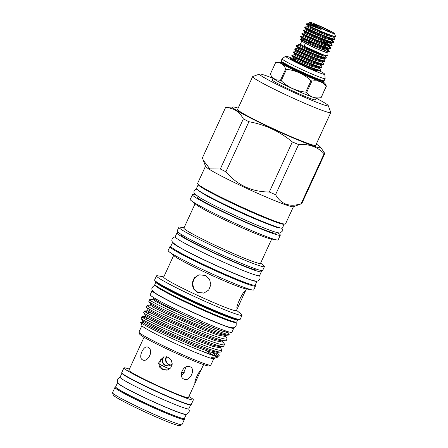 <?xml version="1.0" encoding="UTF-8"?>
<svg xmlns="http://www.w3.org/2000/svg" width="448" height="448" viewBox="0 0 448 448"><rect width="100%" height="100%" fill="white"/><g stroke="black" fill="none" stroke-linecap="round" stroke-linejoin="round"><path stroke-width="0.67" d="M326.379 52.466L326.374 52.466C325.119 52.298 320.505 50.411 312.519 46.81L306.219 43.747A1.546 0.862 117 0 0 304.696 44.839A1.546 0.862 117 0 0 304.808 46.502L323.305 54.757C326.094 55.916 327.628 55.866 327.902 54.606L327.93 53.334L326.553 51.94M190.697 404.768A37.839 2.307 -155.3 0 1 190.697 404.774A37.839 2.307 -155.3 0 1 190.529 404.886A37.839 2.307 -155.3 0 1 154.095 390.482A37.839 2.307 -155.3 0 1 121.946 373.15A37.839 2.307 -155.3 0 1 121.946 373.145L120.081 377.205A37.839 2.307 -155.3 0 0 152.23 394.537A37.839 2.307 -155.3 0 0 188.664 408.94A37.839 2.307 -155.3 0 0 188.826 408.828L190.697 404.774M172.368 398.216A33.415 2.038 -155.3 0 1 138.852 382.799M186.245 414.226A37.839 2.307 -155.3 0 1 186.262 414.411A37.839 2.307 -155.3 0 1 186.099 414.523A37.839 2.307 -155.3 0 1 149.66 400.12A37.839 2.307 -155.3 0 1 117.51 382.788A37.839 2.307 -155.3 0 1 117.667 382.682M186.262 414.411L184.397 418.466A37.839 2.307 -155.3 0 1 184.234 418.578A37.839 2.307 -155.3 0 1 147.795 404.174A37.839 2.307 -155.3 0 1 115.646 386.842L117.51 382.788M152.482 290.483A44.94 2.744 24.7 0 0 152.27 290.511A44.94 2.744 24.7 0 0 152.074 290.646L150.209 294.7A44.94 2.744 24.7 0 0 188.395 315.28A44.94 2.744 24.7 0 0 231.672 332.388A44.94 2.744 24.7 0 0 231.868 332.259L233.733 328.205A44.94 2.744 24.7 0 0 233.587 327.785M152.074 290.646A44.94 2.744 24.7 0 0 190.26 311.226A44.94 2.744 24.7 0 0 233.537 328.334A44.94 2.744 24.7 0 0 233.733 328.205M115.091 387.346A38.231 2.335 24.7 0 0 115.052 387.358A38.231 2.335 24.7 0 0 114.929 387.458L112.521 392.7A38.231 2.335 24.7 0 0 112.521 392.857L113.366 395.13A36.512 2.229 24.7 0 0 145.404 412.166A36.512 2.229 24.7 0 0 179.547 425.6A36.512 2.229 24.7 0 0 179.586 425.589L181.86 424.749A38.231 2.335 24.7 0 0 181.989 424.654L184.397 419.412A38.231 2.335 24.7 0 0 184.391 419.25L184.145 418.594M112.521 392.857A38.231 2.335 24.7 0 0 146.065 410.698A38.231 2.335 24.7 0 0 181.821 424.766A38.231 2.335 24.7 0 0 181.86 424.749M114.929 387.458A38.231 2.335 24.7 0 0 147.414 404.97A38.231 2.335 24.7 0 0 184.234 419.524A38.231 2.335 24.7 0 0 184.397 419.412M115.853 387.296A37.542 2.29 24.7 0 0 148.882 404.846A37.542 2.29 24.7 0 0 183.898 418.611A37.542 2.29 24.7 0 0 183.921 418.606M320.505 47.695L320.471 47.774A7.05 0.431 24.7 0 0 320.947 47.858M323.378 41.457L322.879 42.538M321.938 44.576L321.446 45.657M315.364 45.668L315.342 45.707A7.05 0.431 24.7 0 0 318.825 47.186L318.881 47.068M321.255 41.899L321.748 40.83M322.118 40.018L322.498 39.2M321.81 31.646L321.474 32.379M320.426 34.658L320.04 35.498M318.993 37.778L318.606 38.618M317.554 40.897L316.798 42.549M313.942 41.362L314.709 39.698M315.75 37.436L316.142 36.579M317.184 34.317L317.576 33.46M314.39 32.077L313.998 32.939M309.691 42.297L309.45 42.823M312.766 32.39L313.163 31.528M314.199 29.271L314.586 28.431M330.098 31.662A8.602 0.526 -155.3 0 1 321.955 28.454A8.602 0.526 -155.3 0 1 314.507 24.472A8.602 0.526 -155.3 0 1 314.546 24.427A8.602 0.526 -155.3 0 1 322.963 27.765A8.602 0.526 -155.3 0 1 330.126 31.651A8.602 0.526 -155.3 0 1 330.098 31.662M324.369 55.126L324.369 55.126A13.21 0.806 -155.3 0 1 311.646 50.098A13.21 0.806 -155.3 0 1 300.423 44.05L301.84 40.97M310.195 22.4A13.412 0.818 -155.3 0 1 322.739 27.334A13.412 0.818 -155.3 0 1 334.51 33.594A13.412 0.818 -155.3 0 1 334.454 33.69A13.412 0.818 -155.3 0 1 321.16 28.409A13.412 0.818 -155.3 0 1 310.178 22.406A13.412 0.818 -155.3 0 1 310.195 22.4L308.946 22.859L316.954 27.21C317.946 27.782 321.905 29.422 320.992 29.434L309.859 24.427L308.549 23.654L308.946 22.859M334.51 33.594L335.479 36.21L333.995 36.54L326.329 34.294L307.474 25.99L306.27 24.304L306.454 23.856M329.375 51.402L329.258 51.654A16.167 0.986 -155.3 0 1 329.19 51.705A16.167 0.986 -155.3 0 1 329.134 51.71A16.167 0.986 -155.3 0 1 327.113 51.206L329.375 51.402L327.807 49.834M322.291 47.068L328.597 50.999A16.167 0.986 -155.3 0 1 329.213 51.509M333.676 42.045L333.402 42.543L331.128 42.778L323.456 40.533L304.606 32.228L303.402 30.537L303.643 30.078C301.067 29.658 332.332 43.574 333.592 42.123L332.382 40.034L332.606 39.654L324.895 37.414L311.668 31.892L306.04 29.109L304.836 27.423L305.077 26.958C302.501 26.538 333.766 40.454 335.026 39.004L333.816 36.915L333.833 37.302L325.954 35.106L308.426 27.546L307.115 26.774L307.474 25.99M331.57 36.086L328.815 34.496M335.115 38.926L334.835 39.424L332.562 39.659M333.586 41.726L330.137 39.206M331.111 40.354L333.413 42.174M332.242 45.164L331.968 45.662L329.694 45.898L322.022 43.652L303.173 35.347L301.969 33.656L302.204 33.197C299.634 32.777 330.898 46.693 332.158 45.242L330.674 43.596M328.703 42.325L325.354 40.41M330.809 48.283L330.534 48.782L328.261 49.017L320.589 46.771L301.734 38.466L300.535 36.775L300.77 36.316C298.194 35.896 329.465 49.812 330.725 48.362L329.241 46.715M327.27 45.444L323.921 43.529M328.238 46.592L330.54 48.412M306.51 23.839L320.992 29.434M335.44 36.378C334.942 37.206 321.16 31.629 312.603 27.496L306.32 24.259M312.603 27.496A16.167 0.986 -155.3 0 1 306.578 23.985M334.835 39.424C333.575 40.874 302.31 26.958 304.881 27.378M333.402 42.543C332.142 43.994 300.877 30.078 303.447 30.498M331.968 45.662C330.702 47.113 299.438 33.197 302.014 33.617M330.534 48.782C329.269 50.232 298.004 36.316 300.58 36.736M301.874 39.598L300.72 39.396L301.89 41.037A13.21 0.806 -155.3 0 0 313.522 47.18A13.21 0.806 -155.3 0 0 325.758 52.013L329.134 51.71M328.597 50.999L326.592 51.262M324.537 55.177L326.362 57.736A16.167 0.986 -155.3 0 1 326.402 57.87A16.167 0.986 -155.3 0 1 326.329 57.921A16.167 0.986 -155.3 0 1 324.565 57.529L323.562 55.866L305.25 47.83L298.558 44.184L300.44 44.01M326.402 57.87L323.954 58.374L316.282 56.129L297.433 47.824L297.074 48.608L295.008 48.793L294.784 49.224L295.999 50.943L295.641 51.727L293.574 51.912L293.35 52.343L294.566 54.062L294.207 54.846L292.107 55.048L291.928 55.49L293.126 57.182L292.768 57.966L290.707 58.15L290.506 58.531A16.167 0.986 -155.3 0 0 290.545 58.666C291.402 59.724 302.12 65.094 310.274 68.505L315.918 70.717L318.046 71.159L318.259 70.846L310.274 68.505M295.008 48.793L295.03 48.793C292.46 48.373 323.725 62.289 324.985 60.838L323.775 58.75L323.999 58.369M325.069 60.76L324.794 61.258L322.521 61.494L314.849 59.248L295.999 50.943M293.574 51.912L293.597 51.912C291.026 51.492 322.291 65.408 323.551 63.958L322.336 61.869L322.353 62.255L314.479 60.06L301.252 54.538L295.641 51.727M323.635 63.879L323.361 64.378L321.087 64.613L313.415 62.367L294.566 54.062M292.163 55.031C289.587 54.611 320.852 68.527 322.118 67.077L320.902 64.988L320.919 65.374L313.046 63.179L299.818 57.658L294.207 54.846M322.202 66.998L321.922 67.497L319.654 67.732L311.982 65.486L293.126 57.182M291.228 58.554A16.167 0.986 -155.3 0 1 294.616 59.69L290.73 58.15C288.154 57.73 319.418 71.646 320.684 70.196L319.469 68.107L319.794 67.234M317.223 67.278L313.258 65.027M320.768 70.118L320.281 70.666L318.214 70.851L318.36 70.353M324.565 57.529C317.582 55.922 294.258 45.231 296.47 45.674L296.229 46.133L297.433 47.824M326.228 58.139C324.968 59.59 293.703 45.674 296.274 46.094M324.794 61.258C323.529 62.709 292.264 48.793 294.84 49.213M323.361 64.378C322.095 65.828 290.83 51.912 293.406 52.332M321.922 67.497C320.662 68.947 289.397 55.031 291.973 55.451M320.488 70.616C319.435 72.005 291.273 59.679 290.545 58.666M170.761 365.232L168.784 364.728C165.866 363.031 164.942 360.606 166.018 357.442L166.404 356.742M169.551 369.023A21.84 1.333 -155.3 0 1 159.695 364.431L160.563 359.761L164.13 356.77L163.178 358.21C162.047 361.385 162.915 363.826 165.777 365.534L169.137 365.943M172.273 363.759L169.148 365.954L165.396 365.641C162.529 363.927 161.661 361.486 162.786 358.31L163.671 356.955M190.07 366.811C183.546 363.692 177.447 376.942 184.33 379.288C189.946 381.914 196.05 368.676 190.07 366.811L190.506 367.018M183.887 379.081L184.33 379.288M200.878 370.278C199.522 369.779 193.43 383.029 195.138 382.754L200.878 370.278M144.043 337.243L128.878 370.222A32.766 1.999 24.7 0 0 155.63 384.72A32.766 1.999 24.7 0 0 188.406 397.6L195.462 382.267M162.501 369.779L167.182 370.177L170.688 367.948L172.256 364.118L171.315 360.097L168.241 357.302L163.615 356.888L158.603 362.93L159.471 366.974L162.501 369.779M129.382 369.124A38.231 2.335 24.7 0 0 123.911 367.931L121.727 372.674A38.231 2.335 24.7 0 0 152.947 389.598A38.231 2.335 24.7 0 0 191.195 404.628L193.379 399.885A38.231 2.335 24.7 0 0 188.91 396.508M123.911 367.931A38.231 2.335 24.7 0 0 155.126 384.854A38.231 2.335 24.7 0 0 193.379 399.885M159.695 364.431C160.115 366.744 161.386 368.441 163.509 369.51L167.686 370.02M150.472 353.506L148.87 357.437M148.176 347.318C143.814 344.355 137.721 357.605 142.436 359.794C147.907 363.194 154.011 349.961 148.176 347.318L147.851 347.161M326.301 86.19A28.034 1.714 24.7 0 0 326.357 86.178A28.034 1.714 24.7 0 0 326.402 86.162L321.138 97.614A28.034 1.714 -155.3 0 1 321.11 97.625A28.034 1.714 -155.3 0 1 321.093 97.63A28.034 1.714 -155.3 0 1 321.037 97.642L326.301 86.19C322.734 81.833 317.929 80.125 311.892 81.071L306.628 92.523C310.162 96.975 314.961 98.678 321.037 97.642M321.11 97.625L320.499 97.81C317.458 98.235 315.795 98.291 315.51 97.978A23.649 1.445 -155.3 0 1 294.118 89.37A23.649 1.445 -155.3 0 1 273.655 78.73L271.527 76.49L275.436 79.694L280.442 80.332L285.706 68.886C283.573 64.142 280.207 62.048 275.615 62.602L270.351 74.054L271.527 76.49M306.628 92.523A28.034 1.714 -155.3 0 1 305.738 92.142L311.002 80.69C304.08 74.25 295.915 70.448 286.502 69.289L281.238 80.741C288.114 87.276 296.279 91.073 305.738 92.142M281.238 80.741A28.034 1.714 -155.3 0 1 280.442 80.332M326.402 86.162L325.158 83.714L323.103 81.603L323.366 81.85L323.355 81.357A23.218 1.417 24.7 0 1 323.26 81.43A23.218 1.417 24.7 0 1 300.899 72.587A23.218 1.417 24.7 0 1 281.17 61.953L280.795 62.266L281.154 62.311L275.649 62.591A28.034 1.714 24.7 0 0 275.649 62.591A28.034 1.714 24.7 0 0 275.615 62.602M285.706 68.886A28.034 1.714 24.7 0 0 286.502 69.289M311.002 80.69A28.034 1.714 24.7 0 0 311.892 81.071M291.715 58.061A21.616 1.322 24.7 0 0 285.645 56.19A21.616 1.322 24.7 0 0 285.622 56.196L282.111 58.806A23.682 1.445 24.7 0 0 282.1 58.822L281.165 60.85A23.682 1.445 24.7 0 0 281.406 61.242A23.682 1.445 24.7 0 0 302.081 72.061A23.682 1.445 24.7 0 0 323.747 80.718A23.682 1.445 24.7 0 0 324.094 80.713A23.682 1.445 24.7 0 0 324.201 80.64L325.13 78.613A23.682 1.445 24.7 0 0 325.136 78.596L324.834 74.234A21.616 1.322 24.7 0 0 318.769 70.454M282.1 58.822A23.682 1.445 24.7 0 0 302.221 69.67A23.682 1.445 24.7 0 0 325.03 78.686A23.682 1.445 24.7 0 0 325.13 78.613M285.622 56.196A21.616 1.322 24.7 0 0 303.335 65.884A21.616 1.322 24.7 0 0 324.738 74.385A21.616 1.322 24.7 0 0 324.834 74.234M316.142 98.078L315.342 99.809A23.649 1.445 -155.3 0 1 315.241 99.882A23.649 1.445 -155.3 0 1 292.471 90.877A23.649 1.445 -155.3 0 1 272.373 80.046L273.174 78.31M178.987 232.977A46.435 2.834 24.7 0 0 177.178 232.786A46.435 2.834 24.7 0 0 176.977 232.926L175.185 236.824A46.435 2.834 24.7 0 0 214.642 258.087A46.435 2.834 24.7 0 0 259.358 275.766A46.435 2.834 24.7 0 0 259.56 275.632L261.352 271.734A46.435 2.834 24.7 0 0 260.002 270.239M176.977 232.926A46.435 2.834 24.7 0 0 216.434 254.19A46.435 2.834 24.7 0 0 261.15 271.869A46.435 2.834 24.7 0 0 261.352 271.734M198.302 184.526A47.298 2.89 24.7 0 0 198.268 184.576L196.476 188.474A47.298 2.89 24.7 0 0 236.662 210.134A47.298 2.89 24.7 0 0 282.206 228.138A47.298 2.89 24.7 0 0 282.414 228.004L284.206 224.101A47.298 2.89 24.7 0 0 284.222 224.045M198.268 184.576A47.298 2.89 24.7 0 0 238.454 206.237A47.298 2.89 24.7 0 0 283.998 224.241A47.298 2.89 24.7 0 0 284.206 224.101M172.676 242.351A46.435 2.834 24.7 0 0 172.603 242.435L170.806 246.338A46.435 2.834 24.7 0 0 210.263 267.602A46.435 2.834 24.7 0 0 254.985 285.281A46.435 2.834 24.7 0 0 255.181 285.146L256.978 281.243A46.435 2.834 24.7 0 0 256.99 281.137M172.603 242.435A46.435 2.834 24.7 0 0 212.061 263.704A46.435 2.834 24.7 0 0 256.777 281.383A46.435 2.834 24.7 0 0 256.978 281.243M240.022 319.463L239.109 319.794A46.402 2.834 -155.3 0 1 239.064 319.81A46.402 2.834 -155.3 0 1 195.67 302.742A46.402 2.834 -155.3 0 1 154.958 281.086L154.622 280.179A47.09 2.873 24.7 0 0 195.933 302.154A47.09 2.873 24.7 0 0 239.971 319.474A47.09 2.873 24.7 0 0 240.022 319.463A47.09 2.873 24.7 0 0 240.173 319.34L242.054 315.252A47.09 2.873 -155.3 0 1 241.853 315.392A47.09 2.873 -155.3 0 1 196.504 297.466A47.09 2.873 -155.3 0 1 156.492 275.901A47.09 2.873 -155.3 0 1 156.694 275.761A47.09 2.873 -155.3 0 1 157.898 275.822L163.806 276.875M236.55 322.123L235.637 322.459A44.352 2.71 -155.3 0 1 235.592 322.476A44.352 2.71 -155.3 0 1 194.107 306.158A44.352 2.71 -155.3 0 1 155.193 285.46L154.857 284.553A45.041 2.75 24.7 0 0 194.376 305.57A45.041 2.75 24.7 0 0 236.499 322.14A45.041 2.75 24.7 0 0 236.55 322.123A45.041 2.75 24.7 0 0 236.695 322.006L237.742 319.732A45.041 2.75 -155.3 0 1 237.546 319.861A45.041 2.75 -155.3 0 1 194.174 302.714A45.041 2.75 -155.3 0 1 155.898 282.089L154.851 284.362A45.041 2.75 24.7 0 0 154.857 284.553M324.828 153.474L301.79 203.566A54.69 3.338 -155.3 0 1 301.622 203.694A54.69 3.338 -155.3 0 1 301.56 203.711A54.69 3.338 -155.3 0 1 301.101 203.75C289.626 207.351 281.114 204.327 275.559 194.673L298.592 144.586C308.846 143.769 317.363 146.793 324.134 153.664A54.69 3.338 24.7 0 0 324.598 153.625A54.69 3.338 24.7 0 0 324.828 153.474L320.572 147.218A48.485 2.962 -155.3 0 1 320.482 147.762A48.485 2.962 -155.3 0 1 272.182 128.559A48.485 2.962 -155.3 0 1 232.803 106.96A48.485 2.962 -155.3 0 1 232.977 106.926A48.485 2.962 -155.3 0 1 238.151 108.147M324.134 153.664L301.101 203.75M273.129 78.411A37.839 2.307 24.7 0 0 259.65 74.01A37.839 2.307 24.7 0 0 259.61 74.021A37.839 2.307 24.7 0 0 290.584 90.961A37.839 2.307 24.7 0 0 328.07 105.851A37.839 2.307 24.7 0 0 328.227 105.582A37.839 2.307 24.7 0 0 316.098 98.174M252.829 76.513A42.997 2.626 24.7 0 0 252.784 76.53A42.997 2.626 24.7 0 0 252.644 76.642A42.997 2.626 24.7 0 0 289.178 96.331A42.997 2.626 24.7 0 0 330.585 112.7A42.997 2.626 24.7 0 0 330.77 112.577A42.997 2.626 24.7 0 0 330.764 112.398L328.227 105.582M252.644 76.642L237.58 109.39A42.997 2.626 24.7 0 0 274.114 129.086A42.997 2.626 24.7 0 0 315.521 145.454A42.997 2.626 24.7 0 0 315.706 145.326L330.77 112.577M301.622 203.694L293.294 206.752A48.395 2.957 -155.3 0 1 293.244 206.769A48.395 2.957 -155.3 0 1 247.985 188.966A48.395 2.957 -155.3 0 1 205.526 166.382L202.429 157.83L225.467 107.744C233.178 107.61 239.142 111.322 243.359 118.877L220.321 168.963L209.888 168.896L203.213 160.166M293.418 206.713L285.494 223.938A48.395 2.957 -155.3 0 1 285.281 224.084A48.395 2.957 -155.3 0 1 238.678 205.66A48.395 2.957 -155.3 0 1 197.557 183.495L205.481 166.264M277.57 232.68A48.395 2.957 -155.3 0 1 280.325 235.166A48.395 2.957 -155.3 0 1 280.118 235.312A48.395 2.957 -155.3 0 1 233.514 216.888A48.395 2.957 -155.3 0 1 192.388 194.723A48.395 2.957 -155.3 0 1 192.601 194.578A48.395 2.957 -155.3 0 1 196.073 195.194M280.325 235.166L278.174 239.848A48.395 2.957 -155.3 0 1 277.967 239.988A48.395 2.957 -155.3 0 1 276.735 239.926A48.395 2.957 -155.3 0 1 232.971 222.309A48.395 2.957 -155.3 0 1 191.117 200.547A48.395 2.957 -155.3 0 1 190.238 199.399L192.388 194.723M271.701 239.03L260.518 263.346A42.168 2.576 -155.3 0 1 260.333 263.469A42.168 2.576 -155.3 0 1 219.722 247.414A42.168 2.576 -155.3 0 1 183.893 228.099L195.076 203.784M260.641 263.071L263.581 265.479A47.09 2.873 -155.3 0 1 264.432 266.594A47.09 2.873 -155.3 0 1 264.23 266.734A47.09 2.873 -155.3 0 1 218.887 248.808A47.09 2.873 -155.3 0 1 178.87 227.237A47.09 2.873 -155.3 0 1 179.077 227.102A47.09 2.873 -155.3 0 1 180.275 227.164L184.016 227.83M264.432 266.594L262.662 270.446A47.09 2.873 -155.3 0 1 262.461 270.586A47.09 2.873 -155.3 0 1 217.112 252.655A47.09 2.873 -155.3 0 1 177.1 231.09L178.87 227.237M255.024 285.27A47.09 2.873 -155.3 0 1 255.489 286.042A47.09 2.873 -155.3 0 1 255.287 286.182A47.09 2.873 -155.3 0 1 209.938 268.251A47.09 2.873 -155.3 0 1 169.926 246.686A47.09 2.873 -155.3 0 1 170.128 246.551A47.09 2.873 -155.3 0 1 170.817 246.534M255.489 286.042L253.719 289.895A47.09 2.873 -155.3 0 1 253.512 290.03A47.09 2.873 -155.3 0 1 252.314 289.968A47.09 2.873 -155.3 0 1 209.737 272.826A47.09 2.873 -155.3 0 1 169.008 251.653A47.09 2.873 -155.3 0 1 168.157 250.538L169.926 246.686M237.681 307.888L245.202 291.273C243.214 290.528 234.836 308.745 237.311 308.431L236.438 310.593A40.04 2.442 -155.3 0 1 236.264 310.71A40.04 2.442 -155.3 0 1 197.708 295.467A40.04 2.442 -155.3 0 1 163.688 277.133L173.656 255.455M236.555 310.335L241.198 314.138A47.09 2.873 -155.3 0 1 242.054 315.252M218.775 356.815A43.394 2.649 -155.3 0 1 218.73 356.832A43.394 2.649 -155.3 0 1 200.217 350.538C211.176 354.682 217.476 356.502 219.111 356.003L218.915 356.703A43.394 2.649 -155.3 0 1 218.775 356.815L215.398 357.952L212.072 357.666C210.582 357.538 213.069 358.221 213.231 358.238L214.62 358.35L213.707 358.686A39.558 2.414 -155.3 0 1 213.662 358.697A39.558 2.414 -155.3 0 1 176.669 344.142A39.558 2.414 -155.3 0 1 141.966 325.685L140.728 322.358L142.537 322.017L145.869 324.363L158.105 330.484L195.238 346.623L210.252 352.038L217.252 353.354L217.358 352.671M213.802 358.646L210.823 365.131A39.558 2.414 -155.3 0 1 210.694 365.232A39.558 2.414 -155.3 0 1 210.65 365.249A39.558 2.414 -155.3 0 1 173.656 350.694A39.558 2.414 -155.3 0 1 138.953 332.237A39.558 2.414 -155.3 0 1 138.947 332.069L141.926 325.59M210.694 365.232L208.874 365.904A38.181 2.33 -155.3 0 1 208.835 365.915A38.181 2.33 -155.3 0 1 173.124 351.87A38.181 2.33 -155.3 0 1 139.63 334.051L138.953 332.237M316.277 144.082A48.485 2.962 -155.3 0 1 320.572 147.218M232.977 106.926L225.887 107.565A54.69 3.338 24.7 0 0 225.697 107.593A54.69 3.338 24.7 0 0 225.467 107.744M227.158 331.425A41.154 2.514 -155.3 0 1 227.612 331.895A41.154 2.514 -155.3 0 1 227.534 332.36A41.154 2.514 -155.3 0 1 201.13 322.633L189.118 317.212C173.186 309.798 162.002 304.074 155.574 300.042L152.919 297.959A41.154 2.514 -155.3 0 1 153.11 297.718A41.154 2.514 -155.3 0 1 153.25 297.696A41.154 2.514 -155.3 0 1 153.905 297.735M227.612 331.895L229.102 333.984A43.394 2.649 -155.3 0 1 229.202 334.342A43.394 2.649 -155.3 0 1 229.018 334.471A43.394 2.649 -155.3 0 1 201.18 324.218L201.13 322.633M201.18 324.218C174.916 313.594 146.334 299.421 149.733 299.723L152.925 299.438L153.25 297.696M219.33 355.813L217.263 352.526L217.538 352.33M149.346 319.189L141.943 316.658L141.03 318.354L142.94 321.121L158.603 329.403L195.737 345.542L209.882 350.689L217.353 352.363L220.959 351.988C218.781 352.458 210.946 350.039 197.456 344.725C185.382 339.954 168.448 332.562 157.786 327.41C145.891 321.664 140.364 318.629 141.193 318.287M214.278 353.125A43.394 2.649 -155.3 0 1 218.596 356.098M229.202 334.342L228.749 335.048L225.142 335.423L217.672 333.749L203.526 328.608L166.393 312.469L150.73 304.186L148.826 301.42L149.722 299.723M151.939 313.544L144.536 311.013L147.728 310.727L148.137 309.831L146.227 307.065L147.134 305.368C146.306 305.704 151.838 308.745 163.727 314.485C174.39 319.637 191.324 327.029 203.398 331.806C216.888 337.114 224.722 339.534 226.901 339.063L226.918 338.206L225.053 335.591L225.327 335.395M227.119 338.878L226.156 340.693L222.55 341.068L215.074 339.394L200.928 334.253L163.794 318.114L148.137 309.831M220.13 346.685L219.862 346.881L221.726 349.502L221.71 350.358C219.531 350.829 211.697 348.41 198.201 343.095C186.127 338.324 169.198 330.932 158.536 325.78C146.642 320.034 141.109 316.999 141.943 316.658L145.135 316.372L145.538 315.476L143.629 312.71L144.525 311.013C143.707 311.354 149.24 314.39 161.134 320.13C184.279 331.318 222.404 346.746 224.308 344.708L224.325 343.851L222.555 341.404L222.729 341.04M224.521 344.523L223.558 346.338L219.951 346.718L212.475 345.044L198.33 339.898L161.196 323.758L145.538 315.476M221.922 350.168L220.959 351.988M228.749 335.048C226.57 335.518 218.736 333.099 205.246 327.79C193.172 323.014 176.238 315.622 165.575 310.47C153.681 304.73 148.154 301.689 148.982 301.353M226.156 340.693C223.972 341.163 216.138 338.744 202.647 333.435C190.574 328.658 173.639 321.266 162.977 316.114C151.088 310.374 145.555 307.334 146.384 306.998M223.558 346.338C221.379 346.814 213.539 344.389 200.049 339.08C187.975 334.309 171.046 326.917 160.384 321.759C148.49 316.019 142.957 312.984 143.791 312.642M142.85 322.566L140.924 322.162M214.62 358.35L214.939 357.974M140.941 322.162C136.108 321.698 174.334 340.452 200.217 350.538M226.974 331.369L226.772 331.806A40.124 2.447 -155.3 0 1 226.598 331.923A40.124 2.447 -155.3 0 1 187.964 316.646A40.124 2.447 -155.3 0 1 153.866 298.273L154.067 297.836M276.214 232.338L275.856 233.111A43.478 2.654 -155.3 0 1 275.671 233.24A43.478 2.654 -155.3 0 1 233.8 216.686A43.478 2.654 -155.3 0 1 196.857 196.778L197.215 196.006M257.662 269.55L257.477 269.948A42.168 2.576 -155.3 0 1 257.298 270.071A42.168 2.576 -155.3 0 1 216.686 254.022A42.168 2.576 -155.3 0 1 180.852 234.707L181.037 234.31M184.643 372.154L182.151 372.753L181.474 372.198M182.974 374.388A20.468 1.249 -155.3 0 1 181.25 373.789M169.63 368.962A20.468 1.249 -155.3 0 1 164.864 366.794A20.468 1.249 -155.3 0 1 159.684 364.319M166.41 357.336C165.334 360.506 166.253 362.93 169.165 364.627L170.934 365.114M204.114 293.048L197.91 292.443L193.838 288.73L192.55 283.377L194.426 278.158L198.8 274.915M205.318 275.419L198.962 274.848L194.247 277.883L192.08 283.153L193.262 288.719L197.428 292.572L203.868 293.121L208.69 290.052L210.851 284.782L209.552 279.255L205.318 275.419M317.778 70.84L315.874 69.602M181.429 375.575L182.846 374.517L186.116 366.94M149.822 355.813L150.45 353.679M278.118 222.275A43.478 2.654 -155.3 0 1 240.128 206.752A43.478 2.654 -155.3 0 1 203.616 188.009M249.368 283.976A42.168 2.576 -155.3 0 1 211.635 268.705A42.168 2.576 -155.3 0 1 175.482 249.995M252.314 289.968L245.33 288.725A40.04 2.442 -155.3 0 1 209.126 274.148A40.04 2.442 -155.3 0 1 174.502 256.15L169.008 251.653M212.29 352.632L215.802 355.706M225.876 171.802L248.914 121.716C265.132 124.611 279.608 131.348 292.342 141.932L269.31 192.018C251.798 191.884 237.322 185.147 225.876 171.802A54.69 3.338 -155.3 0 1 220.321 168.963M275.559 194.673A54.69 3.338 -155.3 0 1 269.31 192.018M243.359 118.877A54.69 3.338 24.7 0 0 248.914 121.716M292.342 141.932A54.69 3.338 24.7 0 0 298.592 144.586M276.735 239.926L270.564 238.829A42.168 2.576 -155.3 0 1 232.434 223.474A42.168 2.576 -155.3 0 1 195.966 204.512L191.117 200.547M156.492 275.901L154.61 279.983A47.09 2.873 24.7 0 0 154.622 280.179M142.436 359.794L142.766 359.946M182.846 374.517A21.84 1.333 -155.3 0 1 181.25 373.929M305.25 47.83L298.866 44.705L298.558 44.184M300.804 39.306C298.306 38.942 319.978 49.134 327.113 51.206M318.982 27.037L319.29 27.188M320.471 47.774L321.468 48.048M315.342 45.707L318.825 47.186M311.802 31.954L312.2 31.091M313.242 28.834L313.628 27.983M313.202 36.338L313.6 35.482M314.636 33.219L315.034 32.362M321.787 39.889L322.168 39.066M324.15 43.025L324.66 41.927M321.166 46.99L321.541 46.183M322.605 43.87L322.974 43.064M323.165 42.65L323.663 41.563M324.038 40.751L324.408 39.945M325.097 38.444L325.472 37.632M323.35 81.822A23.727 1.45 -155.3 0 1 323.445 82.247A23.727 1.45 -155.3 0 1 299.802 72.845A23.727 1.45 -155.3 0 1 280.532 62.272M281.17 61.953L281.316 61.634A23.218 1.417 24.7 0 0 301.045 72.268A23.218 1.417 24.7 0 0 323.406 81.105A23.218 1.417 24.7 0 0 323.506 81.038L323.882 80.724M212.072 357.666L215.398 357.952M212.582 354.844L205.845 350.594M153.328 298.542L155.574 300.042M145.135 316.372L148.467 318.718L160.703 324.839L197.831 340.978L212.85 346.394L219.85 347.71L219.957 347.026M147.728 310.727L151.06 313.074L163.296 319.194L200.43 335.334L215.449 340.749L222.449 342.065L222.55 341.376M147.123 305.368L150.326 305.082L153.658 307.423L165.894 313.55L203.028 329.689L218.042 335.098L225.042 336.42L225.148 335.731M152.925 299.438L156.257 301.778L168.493 307.905L189.118 317.212M334.286 36.305L333.838 36.954M332.382 40.034L332.394 40.421L324.52 38.226L306.992 30.666L305.682 29.893L306.079 29.081L311.965 31.606M330.971 43.187L330.96 43.54L323.086 41.345L305.558 33.785L304.248 33.012L304.646 32.2L310.531 34.726M324.677 41.933L329.101 44.722M330.714 47.964L329.51 46.273L329.526 46.659L321.653 44.464L308.426 38.942L302.814 36.131L303.173 35.347L309.092 37.845M323.238 45.052L327.667 47.841M321.804 48.171L326.144 50.893M332.55 35.818L333.435 36.512M330.473 38.494L332.002 39.631M327.6 44.733L329.129 45.87M326.166 47.852L327.695 48.989M329.28 51.083L328.076 49.392L328.093 49.778L320.214 47.583L306.992 42.062L301.381 39.25L301.734 38.466M323.562 55.866L317.346 53.822L304.125 48.3L298.508 45.489L296.442 45.674M323.798 58.783L323.786 59.136L315.913 56.941L302.686 51.419L297.074 48.608M318.993 63.448L320.522 64.585M319.491 68.141L319.486 68.494L311.606 66.298L298.385 60.777L292.768 57.966M316.126 69.686L316.876 70.207M322.661 60.995L322.364 61.908M321.227 64.114L320.93 65.027M321.742 49.263L320.594 48.681M188.642 408.946L189.308 410.592L189.039 412.328L186.894 414.109C186.166 414.63 183.204 414.411 168.941 408.514C158.502 404.169 147.874 399.33 137.038 393.999C127.59 389.295 121.654 386.019 119.218 384.166L117.572 382.542L117.286 379.322L119.431 377.541L120.109 377.423M281.63 228.166L282.296 229.326L282.184 231.297L280.364 232.798C279.731 232.966 279.138 233.313 273.403 231.476C264.617 228.474 252.129 223.272 235.934 215.858C219.873 208.432 207.833 202.362 199.814 197.646L194.69 193.95C193.967 193.39 193.777 192.338 194.118 190.792L195.938 189.291L196.857 189.174M279.07 227.982L279.401 227.931C279.726 228.833 258.709 221.066 237.367 211.03C225.042 205.33 214.917 200.318 206.982 195.989L198.486 190.714M115.713 387.117L115.052 387.358M307.636 43.098L307.922 42.482M200.838 370.574L203.577 364.627M174.418 237.059C171.786 238.706 171.164 240.414 172.553 242.178C175.941 245.336 181.53 248.791 189.319 252.532C203.174 259.616 217.868 266.448 233.397 273.039L243.449 277.116C250.673 280.112 255.438 281.411 257.74 281.008L259.913 279.222L260.058 276.814L259.482 275.716M175.168 236.936L174.67 237.003M155.921 281.742L155.898 282.089M246.406 288.915L245.179 291.581M154.431 285.522C151.861 287.252 151.194 288.876 152.438 290.405C153.474 292.096 157.298 294.65 163.895 298.066C175.974 304.478 190.109 311.209 206.31 318.254C223.468 325.326 230.188 328.334 233.957 327.712L236.124 325.914L236.219 323.394L235.698 322.437M155.17 285.398L154.672 285.471M278.466 227.438L278.331 227.735M199.466 191.106L199.332 191.402M259.61 74.021L252.784 76.53M142.537 322.017L142.94 321.121M150.326 305.082L150.73 304.186M281.316 61.634L281.31 61.146M323.355 81.357L323.506 81.038M332.147 44.845L330.949 43.154L331.173 42.773M329.538 46.312L329.734 45.892M328.104 49.431L328.3 49.011M300.765 39.306L301.381 39.25M300.748 36.316L302.814 36.131M302.182 33.197L304.248 33.012M303.615 30.078L305.682 29.893M305.054 26.958L307.115 26.774M306.488 23.839L308.549 23.654M298.866 44.705L298.508 45.489M320.544 48.782L320.936 47.936"/></g></svg>
